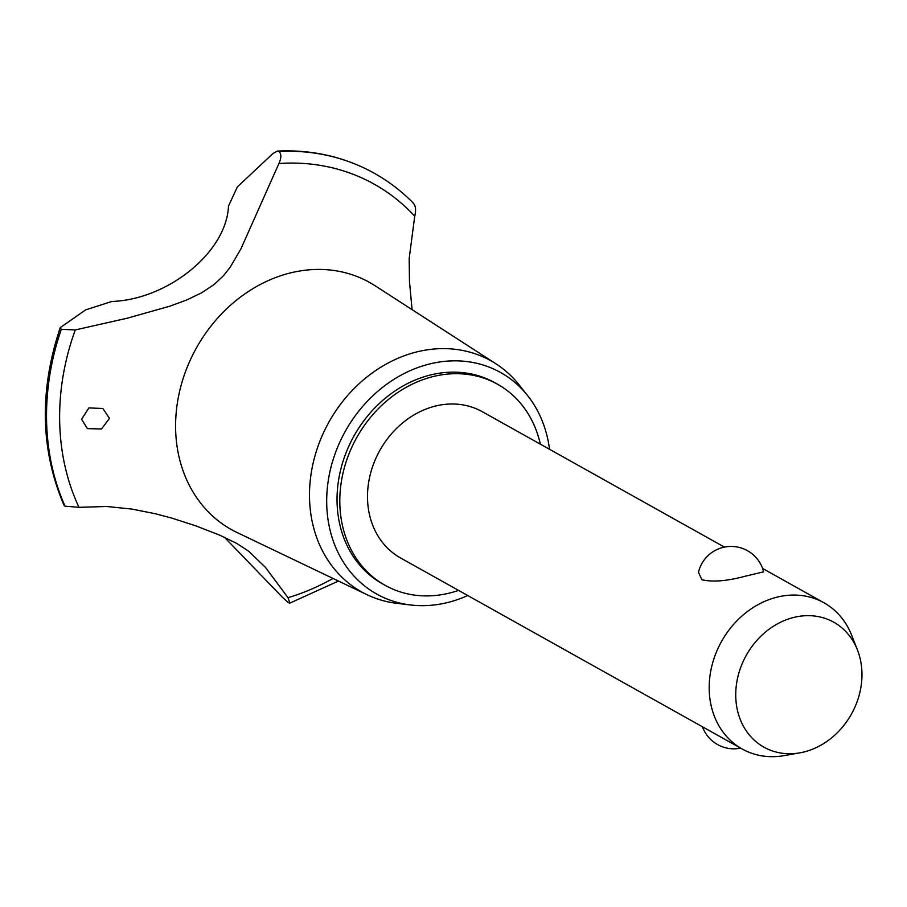 <?xml version="1.0" encoding="UTF-8"?>
<svg xmlns="http://www.w3.org/2000/svg" width="907" height="907" viewBox="0 0 907 907"><rect width="100%" height="100%" fill="white"/><g stroke="black" fill="none" stroke-linecap="round" stroke-linejoin="round"><path stroke-width="1.36" d="M540.334 444.158A115.189 96.936 119.2 0 0 497.592 384.262L494.837 382.72A115.189 96.936 119.2 0 0 436.312 373.729A115.189 96.936 119.2 0 0 341.043 468.273A115.189 96.936 119.2 0 0 382.391 583.791L385.158 585.332A115.189 96.936 119.2 0 0 443.67 594.323A115.189 96.936 119.2 0 0 458.557 590.389M497.592 384.262A115.189 96.936 119.2 0 0 439.079 375.283A115.189 96.936 119.2 0 0 343.81 469.815A115.189 96.936 119.2 0 0 385.158 585.332M784.725 755.52A83.773 70.497 -60.8 0 1 784.249 755.61A83.773 70.497 -60.8 0 1 742.164 748.989L400.486 557.918A83.773 70.497 -60.8 0 1 370.419 473.896A83.773 70.497 -60.8 0 1 439.702 405.146A83.773 70.497 -60.8 0 1 482.263 411.687L724.387 547.08M763.626 571.852L745.497 576.149C727.369 581.047 712.834 582.249 701.893 579.766L698.481 572.272A33.514 33.514 0 0 1 763.626 571.852M742.164 748.989A83.773 70.497 -60.8 0 1 712.097 664.978A83.773 70.497 -60.8 0 1 781.381 596.216A83.773 70.497 -60.8 0 1 823.941 602.758A83.773 70.497 -60.8 0 1 851.616 635.149L857.432 649.911A71.574 60.236 119.2 0 0 797.423 616.647A71.574 60.236 119.2 0 0 735.747 696.123A71.574 60.236 119.2 0 0 799.883 752.833A71.574 60.236 119.2 0 0 800.28 752.765A71.574 60.236 119.2 0 0 857.432 649.911M549.517 449.294A126.912 106.799 119.2 0 0 527.681 395.679A126.912 106.799 119.2 0 0 436.086 362.585A126.912 106.799 119.2 0 0 327.427 487.127A126.912 106.799 119.2 0 0 410.622 604.992A126.912 106.799 119.2 0 0 441.142 603.926A126.912 106.799 119.2 0 0 467.751 595.525M527.681 395.679L519.201 384.976A132.422 111.436 119.2 0 0 496.004 363.843A132.422 111.436 119.2 0 0 423.626 350.442A132.422 111.436 119.2 0 0 313.266 462.513A132.422 111.436 119.2 0 0 366.916 594.663A132.422 111.436 119.2 0 0 397.062 603.37L410.622 604.992M496.004 363.843L375.01 285.705A141.571 119.134 119.2 0 0 297.632 271.374A141.571 119.134 119.2 0 0 175.629 429A141.571 119.134 119.2 0 0 236.999 532.488L366.916 594.663M412.073 309.638L409.476 281.51L409.17 258.518L414.737 216.183A229.607 193.214 119.2 0 0 278.925 163.509L240.865 248.994L230.14 267.304L223.337 275.853L214.086 284.537L201.66 292.802L186.797 299.934L170.028 306.135L127.388 318.164L75.27 329.944A229.607 193.214 119.2 0 0 78.988 507.33L106.686 506.48L131.946 509.088L154.961 513.657L171.525 518.01L195.742 525.822L219.664 535.153L236.67 543.361L248.79 551.32L265.4 567.317L288.018 597.702A229.607 193.214 119.2 0 0 333.005 578.439M414.737 216.183C416.256 209.948 415.701 205.56 413.093 203.043M288.018 597.702L289.821 603.121L288.324 602.702L282.224 597.067L224.414 537.239M75.27 329.944L61.325 329.32L60.236 327.597C39.182 390.611 40.43 449.804 63.966 505.199L65.021 506.174L78.988 507.33M109.486 418.365L101.493 428.977L87.378 428.637L81.607 419.249L88.886 407.912L102.854 408.501L109.486 418.365M60.236 327.597L85.734 309.831L111.822 301.487C168.396 299.457 226.659 251.772 228.462 206.161L237.373 186.887L272.939 153.521L277.349 151.095L278.948 151.458C281.487 153.793 281.476 157.818 278.925 163.509M61.245 329.275A239.165 201.263 119.2 0 0 46.495 420.757A239.165 201.263 119.2 0 0 64.941 506.129M61.325 329.32A239.165 201.263 119.2 0 0 46.574 420.803A239.165 201.263 119.2 0 0 65.021 506.174M374.137 173.169A239.165 201.263 119.2 0 0 374.092 173.146A239.165 201.263 119.2 0 0 371.779 171.876A239.165 201.263 119.2 0 0 278.868 151.412M413.762 203.565C402.186 191.728 389.284 181.763 375.045 173.679A239.165 201.263 119.2 0 0 374.172 173.192A239.165 201.263 119.2 0 0 278.948 151.458M762.594 568.451L823.941 602.758M702.449 726.779A33.514 33.514 0 0 0 740.668 748.15M799.883 752.833L784.249 755.61M289.821 603.121L338.458 581.047M277.349 151.095C311.362 149.519 342.835 156.446 371.779 171.876"/></g></svg>
